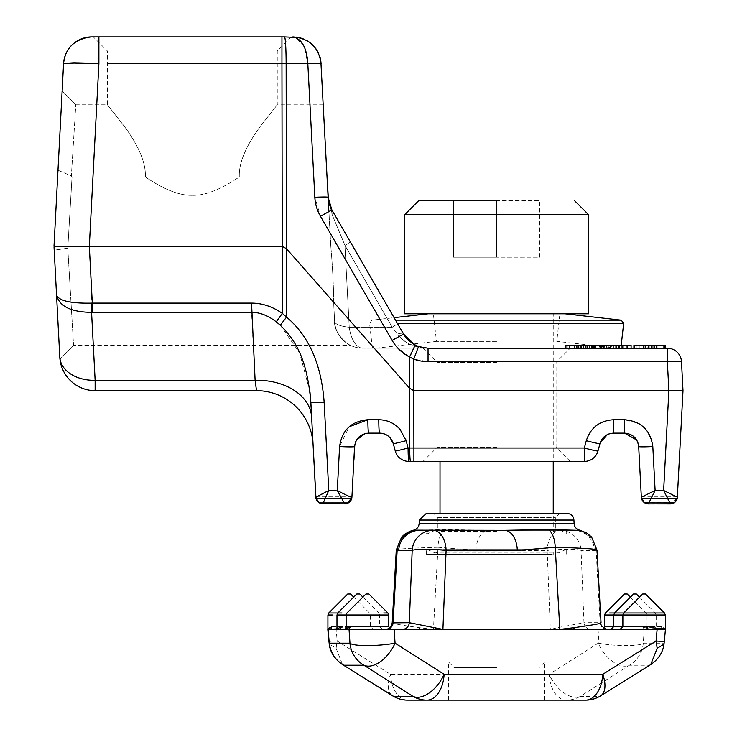 <?xml version="1.0" encoding="UTF-8"?>
<svg xmlns="http://www.w3.org/2000/svg" width="737" height="737" viewBox="0 0 737 737"><rect width="100%" height="100%" fill="white"/><g stroke="black" fill="none" stroke-linecap="round" stroke-linejoin="round"><path stroke-width="0.55" stroke-dasharray="3.69 2.76" d="M644.295 502.57L674.77 502.339L677.266 498.359L674.77 502.339L677.266 498.359L674.77 502.339L677.266 498.359L674.77 502.339L677.266 498.359L674.77 502.339L677.266 498.359L674.77 502.339L677.266 498.359L674.77 502.339L677.266 498.359L674.77 502.339L677.266 498.359L674.77 502.339L677.266 498.359L674.77 502.339L677.266 498.359L674.77 502.339L677.266 498.359L674.77 502.339L677.266 498.359L674.77 502.339L677.266 498.359L674.77 502.339L677.266 498.359L674.77 502.339L677.266 498.359L674.77 502.339L670.357 503.887L674.77 502.339L677.266 498.359L674.77 502.339L670.348 503.887L677.248 498.359L674.77 502.339L677.266 498.359L674.77 502.339L670.357 503.887L663.641 490.474L668.874 390.665L683.006 390.665L677.414 497.18L676.032 496.747M644.737 502.864L641.503 498.359L643.991 502.339L648.403 503.887L643.991 502.339L641.503 498.359L643.991 502.339L647.915 503.868M672.43 503.574L672.909 503.408L672.43 503.574M647.869 503.868L672.31 503.611M648.367 503.887L645.05 503.039L646.819 503.712M647.362 503.813L647.574 503.841A7.075 7.075 0 0 1 641.337 497.18L638.684 446.539A14.15 0.737 177 0 0 652.816 446.539L655.119 490.474L663.641 490.474L673.185 495.421M677.423 497.18L677.423 497.18A7.075 7.075 0 0 1 670.357 503.887L674.677 502.422M644.792 502.901L641.503 498.359L643.991 502.339L641.503 498.359L643.991 502.339L641.503 498.359L643.991 502.339L641.503 498.359L643.991 502.339L641.503 498.359L643.991 502.339L641.503 498.359L643.991 502.339L641.503 498.359L643.991 502.339L648.413 503.887L655.119 490.474L641.374 497.199C641.964 501.298 644.304 503.528 648.413 503.887L644.976 503.002M644.903 502.956L641.503 498.359L643.991 502.339L648.403 503.887L670.79 503.878M644.663 502.818L648.403 503.887L670.357 503.887L674.77 502.339L670.357 503.887L674.77 502.339L670.357 503.887L674.77 502.339L670.357 503.887L674.77 502.339L670.357 503.887L674.77 502.339L677.266 498.359L641.503 498.359L643.991 502.339L647.215 503.786L645.354 503.196M646.386 503.592L643.991 502.339L641.503 498.359L643.991 502.339L648.403 503.887L643.991 502.339L641.503 498.359L643.991 502.339L648.403 503.887L643.991 502.339L641.503 498.359L643.991 502.339L648.403 503.887L643.991 502.339L674.77 502.339L643.991 502.339L674.77 502.339L643.991 502.339L674.77 502.339L643.991 502.339L674.77 502.339L643.991 502.339L674.77 502.339L643.991 502.339L674.77 502.339L643.991 502.339L674.77 502.339L643.991 502.339L674.77 502.339L643.991 502.339L674.77 502.339L643.991 502.339L648.403 503.887L670.357 503.887L674.77 502.339L677.266 498.359L641.503 498.359L643.991 502.339L648.403 503.887L670.357 503.887C678.362 501.833 676.326 499.456 677.377 497.18L677.294 498.148M671.904 503.721L671.075 503.85M392.489 314.911L397.63 323.819L392.204 327.228L397.409 334.054C400.781 333.032 402.826 333.032 403.535 334.054L394.083 317.675L406.824 338.633L415.161 345.1L418.524 346.556L428.05 348.205L667.353 348.205L667.353 361.618L428.05 361.618L413.761 359.14L413.807 390.665L668.874 390.665L667.353 361.618A14.15 0.737 177 0 1 681.485 361.618L683.006 390.665M600.24 442.707L599.964 443.619A14.15 0.719 15 0 1 586.293 440.689C590.678 427.552 599.789 420.56 613.635 419.712L624.552 419.712L638.491 423.388M640.066 424.346L647.694 431.707M651.959 440.947L652.816 446.539M316.302 499.391L318.485 502.339L315.989 498.359L318.531 502.339L349.227 502.339L351.752 498.359L350.674 500.819M351.088 500.137L351.752 498.359L315.989 498.359L318.485 502.339L315.832 497.18A7.075 7.075 0 0 0 315.933 498.083A7.075 7.075 0 0 1 315.832 497.18L316.698 496.812M355.206 443.02L351.816 497.226C350.572 497.18 346.003 495.08 338.108 490.916L337.288 490.474L339.591 446.539L349.218 426.723M351.918 497.18A7.075 7.075 0 0 1 350.093 501.565L351.752 498.359L349.264 502.339L347.781 503.224L351.816 497.226M345.34 503.868L348.15 503.067M349.218 502.376L351.752 498.359L348.859 502.643M347.873 503.205L345.229 503.878M348.721 502.735L344.842 503.887L349.264 502.339L344.842 503.887L349.264 502.339L344.842 503.887L349.264 502.339L344.842 503.887L349.264 502.339L318.485 502.339L349.264 502.339L318.485 502.339L349.264 502.339L318.485 502.339L349.264 502.339L318.485 502.339L349.264 502.339L318.485 502.339L349.264 502.339L318.485 502.339L349.264 502.339L318.485 502.339L349.264 502.339L318.485 502.339L349.264 502.339L318.485 502.339L349.264 502.339L351.752 498.359L315.989 498.359L318.485 502.339L349.264 502.339L351.752 498.359L315.989 498.359L318.485 502.339L349.264 502.339L351.752 498.359L315.989 498.359L319.158 502.818M351.752 498.359L315.989 498.359L351.752 498.359L315.989 498.359L351.752 498.359L315.989 498.359L351.752 498.359L315.989 498.359L351.752 498.359L315.989 498.359L351.752 498.359L315.989 498.359L351.752 498.359L315.989 498.359L351.752 498.359L315.989 498.359L351.752 498.359L315.989 498.359L351.752 498.359L315.989 498.359L351.752 498.359L315.989 498.359L351.752 498.359L315.989 498.359L351.752 498.359L315.989 498.359L351.752 498.359L315.989 498.359L351.752 498.359L315.989 498.359L351.752 498.359L315.989 498.359L351.752 498.359L315.989 498.359L351.752 498.359L349.264 502.339L351.752 498.359L349.264 502.339L351.752 498.359L349.264 502.339L351.752 498.359L349.264 502.339L351.752 498.359L349.264 502.339L351.752 498.359L349.264 502.339L351.752 498.359L349.264 502.339L318.485 502.339L321.802 503.804M321.691 503.786L318.688 502.505M316.873 500.515L316.44 499.714M317.002 500.718L315.832 497.18M317.417 496.452L320.835 494.702M323.073 493.523L328.776 490.474L322.907 503.684L318.531 502.339L349.255 502.339L318.541 502.339M322.907 503.684L344.64 503.813L347.781 503.224M344.64 503.813L337.288 490.474L338.108 490.916M354.571 446.539A14.15 0.783 3 0 1 340.439 446.585A14.15 0.783 3 0 1 339.591 446.539M368.703 433.126L368.703 433.126A14.15 0.838 90 0 1 367.864 419.712L378.781 419.712C387.22 419.86 394.295 423.056 400.007 429.284L405.829 439.676M366.833 433.245L365.137 433.577M356.616 439.915L355.842 441.352M392.71 441.887L392.01 440.431M391.209 439.151L390.232 437.907M390.122 437.787L389.118 436.783M386.861 435.116L386.151 434.719M384.576 434.019L383.811 433.761M588.623 313.805L440.017 313.805L440.017 461.426L553.238 461.426L553.238 313.805L496.627 313.805L565.039 313.805L404.631 313.805M58.324 163.725L53.994 246.315L282.234 246.305L286.435 248.691L409.606 388.288L413.807 390.665L413.899 461.426L408.924 461.426A14.15 0.838 90 0 1 408.086 448.022L409.708 448.013A70.761 3.703 179.9 0 0 411.799 448.022A70.761 3.703 179.9 0 0 413.899 448.013L584.33 448.022L586.293 440.689M496.627 461.426L423.029 461.426L496.627 461.426M624.552 419.712L624.552 433.126L610.743 433.42M609.665 433.697L608.707 434.01M607.887 434.342L607.38 434.581M638.5 444.862L638.141 443.324M393.291 443.619A14.15 0.497 165 0 0 406.124 440.689L408.086 448.022A14.15 0.497 165 0 1 395.253 450.943M379.619 433.126A14.15 0.838 90 0 1 378.781 419.712M309.982 391.992L299.637 352.931L280.3 325.229L276.246 321.848C268.332 315.62 260.106 312.46 251.557 312.359L251.557 303.1C261.801 302.99 272.064 306.417 282.345 313.4L286.546 317.122C304.317 331.06 321.35 358.79 324.151 402.282A14.15 0.7 -3 0 1 310.857 402.282L310.857 402.282M424.632 348.002L428.05 348.205L418.524 346.556L413.761 359.14L409.56 356.966L397.059 347.256L392.121 340.393L403.535 334.054C402.826 333.032 400.781 333.032 397.409 334.054C403.646 342.788 413.862 347.514 428.05 348.205L362.899 348.205L428.05 348.205C414.682 347.855 404.475 343.138 397.409 334.054L392.204 327.228L349.237 327.228A28.301 7.6 177 0 1 334.626 321.387L333.76 304.796C333.649 287.273 332.673 267.78 330.821 246.305L328.868 211.501M328.426 200.16L328.702 201.652M329.08 203.219L331.843 209.879M392.121 340.393L320.466 216.273L314.828 197.267A14.15 0.7 177 0 1 328.122 197.267L330.821 246.305C332.673 267.899 333.649 287.393 333.76 304.796L334.626 321.387C333.281 334.819 352.562 348.094 350.563 345.377C352.59 348.113 333.271 334.801 334.626 321.387C333.281 334.819 352.562 348.094 350.563 345.377C352.59 348.113 333.271 334.801 334.626 321.387A28.301 7.6 177 0 0 349.237 327.228A28.301 14.141 -90 0 0 362.899 348.205A28.301 14.141 -90 0 1 349.237 327.228L344.953 245.393L349.237 327.228L392.204 327.228L344.953 245.393L392.204 327.228L397.63 323.819L406.888 338.698M314.828 197.267L307.826 63.677A14.15 0.7 177 0 1 321.12 63.677L328.122 197.267L332.129 214.633L344.953 245.393L350.379 241.985L344.953 245.393L332.129 214.633L331.88 209.934L350.379 241.985L331.88 209.934L332.129 214.633L328.131 197.286M327.256 180.648L328.002 194.863M326.988 175.544L323.276 104.783L326.988 175.544M653.719 348.205L663.632 348.205L653.719 348.205L663.632 348.205L653.719 348.205L653.719 345.377L653.719 348.205L653.719 345.377L663.632 345.377L663.632 348.205L663.632 345.377L653.719 345.377L653.719 348.205M633.903 348.205L643.816 348.205L633.903 348.205L643.816 348.205L633.903 348.205L633.903 345.377L633.903 348.205L633.903 345.377L643.816 345.377L643.816 348.205L643.816 345.377L633.903 345.377L643.816 345.377L643.816 348.205L643.816 345.377L634.235 345.377L656.888 345.377L654.041 345.377L654.032 348.205L634.612 348.205L664.571 348.205L654.032 348.205L654.041 345.377L664.571 345.377L664.571 348.205L664.571 345.377L664.571 348.205L664.571 345.377L651.324 345.377L651.324 348.205M638.841 348.205L638.841 345.377L644.221 345.377L644.221 348.205L634.235 348.205L665.336 348.205L634.612 348.205L665.336 348.205L634.612 348.205L656.888 348.205L645.234 348.205L645.234 345.377L644.221 345.377L644.221 348.205L645.234 348.205M654.189 348.205L656.51 348.205L656.51 345.377L654.189 345.377L654.189 348.205L634.235 348.205L656.888 348.205L634.235 348.205L656.888 348.205L634.612 348.205L651.895 348.205L634.612 348.205L634.612 345.377L664.571 345.377L654.032 345.377L656.51 345.377L656.51 348.205L634.612 348.205L634.612 345.377L634.612 348.205L634.612 345.377L634.612 348.205L634.612 345.377L648.661 345.377L648.661 348.205M599.181 348.205L574.409 348.205L602.995 348.205L599.181 348.205L599.181 345.377L602.995 345.377L574.409 345.377L599.181 345.377M616.427 348.205L595.911 348.205L599.596 348.205L599.596 345.377L595.911 345.377L616.427 345.377L616.427 348.205L624.35 348.205L624.35 345.377L599.596 345.377M616.427 345.377L620.057 345.377L620.057 348.205L599.596 348.205M610.816 345.377L607.03 345.377L607.03 348.205L631.102 348.205L623.64 348.205L623.64 345.377L631.102 345.377M619.522 348.205L619.522 345.377L608.311 345.377L608.311 348.205L623.64 348.205M610.236 348.205L600.95 348.205L610.236 348.205M592.668 348.205L592.668 345.377L604.1 345.377L604.1 348.205L585.583 348.205L603.539 348.205M574.409 348.205L574.409 345.377L581.502 345.377L579.807 345.377L579.807 348.205L587.076 348.205L577.974 348.205L577.974 345.377L587.076 345.377L585.583 345.377L585.583 348.205M566.993 345.377L580.747 345.377L576.408 345.377L576.408 348.205L570.935 348.205L577.974 348.205M576.408 345.377L570.162 345.377L570.162 348.205L570.935 348.205L570.935 345.377L576.233 345.377L576.233 348.205M576.408 348.205L565.472 348.205M579.807 348.205L566.993 348.205M496.627 348.205L372.397 348.205L496.627 348.205M651.084 348.205L648.44 348.205L652.282 348.205L651.084 348.205L651.084 345.377L648.44 345.377L651.084 345.377M639.228 348.205L645.594 348.205L639.228 348.205L639.228 345.377L651.895 345.377L645.603 345.377L645.603 348.205L645.621 345.377L639.228 345.377L639.228 348.205L639.228 345.377L651.895 345.377L651.895 348.205L651.895 345.377L645.621 345.377L645.621 348.205L645.603 345.377L639.228 345.377L651.895 345.377L645.603 345.377L645.603 348.205L645.621 345.377L639.228 345.377L639.228 348.205M596.574 348.205L588.043 348.205L596.574 348.205L596.574 345.377L588.043 345.377L596.574 345.377M604.211 345.377L604.211 348.205L616.749 348.205L616.749 345.377L602.783 345.377L619.31 345.377L619.31 348.205L616.749 348.205M604.211 348.205L619.283 348.205L619.283 345.377L616.749 345.377M613.47 348.205L618.748 348.205L618.748 345.377L611.756 345.377L611.756 348.205L613.47 348.205L613.47 345.377L618.242 345.377L618.242 348.205L612.272 348.205L612.272 345.377L613.47 345.377M600.471 348.205L594.556 348.205L601.438 348.205L600.471 348.205L600.471 345.377L594.556 345.377L600.471 345.377M331.853 209.888L330.351 206.876M329.255 203.827L328.499 200.611M334.626 321.387L334.626 321.387A28.301 28.301 -155.7 0 0 362.899 348.205A28.301 28.301 -156.4 0 1 334.626 321.387A28.301 28.301 -155.7 0 0 362.899 348.205A28.301 28.301 -156.4 0 1 334.626 321.387L334.626 321.387M192.348 195.287C179.782 195.729 164.13 189.621 145.382 176.963L72.033 176.963L145.382 176.963L145.401 175.544L145.382 176.963C164.13 189.621 179.791 195.729 192.348 195.287C204.904 195.729 220.556 189.621 239.304 176.963L327.062 176.963L239.304 176.963L239.285 175.544L239.304 176.963C220.556 189.621 204.904 195.729 192.348 195.287M67.905 246.315L72.042 176.963L71.36 175.95L72.042 176.963L67.905 246.315M59.946 358.983L59.946 358.956A35.385 35.385 0 0 0 59.973 359.195L73.562 345.386L67.786 248.185L73.562 345.386L59.973 359.205L73.562 345.386L350.563 345.377M192.348 51L107.427 51L192.348 51M145.401 175.544C145.493 162.002 138.492 145.631 124.406 126.423L107.427 104.783L124.406 126.432C138.492 145.631 145.493 162.002 145.401 175.544C145.493 162.002 138.492 145.631 124.406 126.423L107.427 104.783L124.406 126.432C138.492 145.631 145.493 162.002 145.401 175.544M192.348 36.85L93.277 36.85L192.348 36.85M281.949 46.311L281.949 36.85L293.077 36.85M276.246 321.848L282.345 313.4L281.949 63.677A70.761 3.703 179.9 0 1 284.049 63.677A70.761 3.703 179.9 0 1 286.149 63.677A28.301 1.677 90 0 0 284.473 36.85L97.975 36.85M92.365 36.85L91.83 36.85A28.301 28.301 0 0 0 87.592 37.172M320.835 60.885L320.309 58.269M319.49 55.579L318.393 52.935M317.103 50.549L316.68 49.858M315.565 48.255L313.722 46.035M309.549 42.295L308.969 41.88M307.154 40.728L304.482 39.347M301.765 38.287L298.872 37.495M295.924 37.016L293.308 36.85M328.886 202.454L329.024 202.997M329.31 204.02L331.457 209.179M329.089 203.255L331.88 209.934L350.379 241.985L331.88 209.934L320.466 216.273M408.906 340.752L410.951 342.456M411.062 342.539L413.356 344.087M418.828 346.666L421.592 347.459M428.05 361.618L428.05 348.205C417.363 347.855 409.192 343.138 403.535 334.054L406.695 338.476M313.059 444.365L311.134 407.625M311.097 406.815L311.954 423.241M313.059 444.319L313.059 444.319A56.611 56.611 0 0 0 286.859 399.482A56.611 56.611 0 0 1 313.059 444.319M280.3 325.229L286.546 317.122L286.149 63.677L307.826 63.677L304.224 46.707L295.887 37.43M58.306 164.038L63.566 63.677L73.94 63.06L98.896 63.677L98.896 36.85M57.983 170.219L71.36 175.95L75.791 104.774L62.138 90.9L75.791 104.774L71.36 175.95L57.983 170.229M58.932 151.979L58.711 156.345M54.031 247.015L56.546 294.957L54.197 250.193L67.795 248.157L54.197 250.193L54.05 247.374M286.859 399.482C277.563 393.659 267.457 390.721 256.522 390.665A56.611 56.611 0 0 1 286.859 399.482A56.611 56.611 0 0 0 256.522 390.665L255.113 380.301L251.557 312.359L92.3 312.359A14.224 10.06 -0 0 0 91.572 312.377L95.137 380.301A35.385 25.003 -3 0 1 59.798 357.141L59.798 357.132A35.385 35.385 0 0 0 59.881 358.274M59.2 345.736L59.402 349.439L59.209 345.754M255.113 380.301A56.611 40.001 -3 0 1 311.65 417.372L313.096 445.185M91.093 303.137C70.503 303.524 58.988 300.797 56.546 294.957C59.052 306.196 70.724 312.009 91.572 312.377A14.15 0.516 87.9 0 1 91.093 303.137L251.557 303.1M59.798 357.113L56.546 294.957M348.214 503.03L344.842 503.887L346.795 503.611M321.572 503.767L320.964 503.62L321.572 503.767M318.485 502.339L322.898 503.887L318.485 502.339L322.898 503.887L318.485 502.339L322.898 503.887L318.485 502.339L322.898 503.887L318.485 502.339L322.898 503.887L318.485 502.339L322.898 503.887L318.485 502.339L322.898 503.887L318.485 502.339L349.264 502.339L318.485 502.339L349.264 502.339L318.485 502.339L349.264 502.339L318.485 502.339L349.264 502.339L318.485 502.339L349.264 502.339L318.485 502.339L349.264 502.339L318.485 502.339L349.264 502.339L318.485 502.339L322.898 503.887L344.852 503.887M348.997 502.542L345.975 503.795M345.883 503.813L345.386 503.868M345.552 503.85L346.372 503.721M345.441 503.859L346.022 503.786M239.285 175.544C239.193 162.002 246.195 145.631 260.29 126.423L277.259 104.783L260.281 126.432C246.195 145.631 239.193 162.002 239.285 175.544C239.193 162.002 246.195 145.631 260.29 126.423L277.259 104.783L260.281 126.432C246.195 145.631 239.193 162.002 239.285 175.544M496.627 362.364L437.188 362.364L496.627 362.364M496.627 447.276L437.188 447.276L496.627 447.276M663.632 345.377L663.632 348.205L663.632 345.377L653.719 345.377L663.632 345.377M651.324 345.377L648.661 345.377M637.008 348.205L637.008 345.377L634.235 345.377L637.008 345.377L637.008 348.205L637.008 345.377L634.612 345.377L634.612 348.205L634.612 345.377L634.612 348.205L634.612 345.377L634.612 348.205L634.612 345.377L634.612 348.205L634.612 345.377L656.51 345.377L656.51 348.205L656.51 345.377L634.612 345.377L665.336 345.377L665.336 348.205L665.336 345.377L634.612 345.377L665.336 345.377L665.336 348.205M638.97 348.205L638.97 345.377L634.235 345.377L634.235 348.205L634.235 345.377L656.888 345.377L645.234 345.377M645.52 348.205L645.52 345.377L665.336 345.377L653.959 345.377L656.888 345.377L653.959 345.377L656.888 345.377L656.888 348.205L656.888 345.377L634.235 345.377L645.538 345.377L645.538 348.205M653.959 348.205L653.959 345.377M656.888 348.205L656.888 345.377L656.888 348.205L656.888 345.377L634.612 345.377L643.327 345.377L643.327 348.205M641.116 348.205L641.116 345.377M634.235 345.377L634.235 348.205L634.235 345.377L637.008 345.377M645.437 348.205L645.437 345.377M648.44 345.377L648.44 348.205L648.44 345.377M652.282 345.377L652.282 348.205M634.612 348.205L634.612 345.377L651.895 345.377L651.895 348.205L651.895 345.377L645.594 345.377L651.895 345.377L651.895 348.205M645.575 348.205L645.575 345.377M645.594 345.377L645.594 348.205L645.594 345.377M654.189 345.377L656.888 345.377M651.895 345.377L647.731 345.377L647.731 348.205M647.731 345.377L643.327 345.377M602.995 348.205L602.995 345.377M593.469 348.205L593.469 345.377M589.554 348.205L589.554 345.377M591.535 348.205L591.535 345.377M583.464 348.205L583.464 345.377M578.315 348.205L578.315 345.377M588.043 345.377L588.043 348.205M593.313 348.205L593.313 345.377M595.911 348.205L595.911 345.377M618.647 348.205L618.647 345.377M602.783 345.377L602.783 348.205M615.717 345.377L615.717 348.205M615.653 345.377L615.653 348.205M619.522 345.377L623.64 345.377M617.026 345.377L617.026 348.205M606.772 348.205L606.772 345.377L610.236 345.377M606.219 345.377L604.414 345.377L604.414 348.205M600.95 348.205L600.95 345.377L606.772 345.377M604.414 345.377L600.95 345.377M590.107 348.205L590.107 345.377L592.668 345.377M585.583 345.377L590.107 345.377M604.1 345.377L603.539 345.377M595.597 345.377L595.597 348.205M595.542 345.377L595.542 348.205M600.36 345.377L600.36 348.205M581.834 348.205L581.834 345.377M581.502 345.377L581.502 348.205M579.807 345.377L578.536 345.377L578.536 348.205M578.536 345.377L574.409 345.377M569.517 345.377L569.517 348.205M580.747 345.377L580.747 348.205M571.93 345.377L571.93 348.205M576.233 345.377L577.974 345.377M440.017 313.805L553.238 313.805M404.631 214.734L588.623 214.734M418.791 200.584L539.76 200.584L453.495 200.584L496.627 200.584L496.627 257.195L453.495 257.195L453.495 200.584L453.495 257.195L496.627 257.195L496.627 200.584M539.76 257.195L539.76 200.584L539.76 257.195L496.627 257.195L539.76 257.195M496.627 531.46L440.017 531.46L496.627 531.46M552.262 534.15L426.576 534.15L552.262 534.15M552.262 530.318L426.576 530.318L426.576 534.15L435.06 530.318L558.195 530.318C560.396 530.004 563.225 531.285 566.679 534.15L566.679 530.318L552.262 530.318M440.993 530.318L566.679 530.318M543.27 530.318L437.889 530.318L543.27 530.318M437.898 517.577L555.357 517.577L437.898 517.577L433.651 513.339L559.604 513.339L433.651 513.339M440.017 513.339L553.238 513.339L553.238 531.46L558.195 530.318L435.06 530.318L440.017 531.46L440.017 513.339L553.238 513.339M416.212 530.281L444.632 529.525L488.815 530.318L579.604 530.143M573.543 530.318L488.815 530.318L573.543 530.318A21.226 21.051 -90 0 1 594.566 550.438L581.069 550.438L583.971 622.682L557.973 627.565L557.494 629.389L665.253 629.389L665.336 628.67M577.034 530.281C588.209 532.298 594.566 538.968 596.104 550.309L596.97 550.014M594.566 550.438L596.104 550.309L600.148 622.682L601.042 622.857M393.107 622.682C389.495 623.06 398.367 624.736 419.731 627.721L433.43 629.389L550.336 629.389L557.973 627.565M397.151 550.309C393.3 549.212 406.925 548.19 438.018 547.25L433.43 629.389L345.063 629.389A2.828 0.479 -90 0 0 345.542 626.561L336.183 628.716L336.118 629.389L345.063 629.389L335.694 629.389L344.962 629.389M328.002 629.389L336.118 629.389L337.205 641.033A21.226 0.82 -5.3 0 1 328.923 641.153M444.632 529.525C440.367 533.818 438.156 539.733 438.018 547.25L475.936 550.438L547.158 550.438L550.336 629.389L607.97 629.389M650.725 664.562L649.509 665.225L629.352 665.225A28.301 28.07 90 0 0 643.281 643.171A28.301 4.505 3.8 0 1 637.551 644.949A28.301 4.505 3.8 0 1 598.186 643.171A28.301 16.315 -122.4 0 0 625.179 666.147A28.301 16.315 -122.4 0 0 629.352 665.225L580.305 696.354L599.651 696.354A28.301 28.07 -90 0 1 585.62 700.15L407.635 700.15A28.301 17.2 90 0 1 390.499 674.309A28.301 14.399 -58 0 0 392.646 695.857M599.117 629.389L598.186 643.171L549.139 674.309A28.301 17.2 -90 0 0 566.274 700.15A28.301 28.07 -90 0 0 580.305 696.354A28.301 16.315 57.6 0 1 576.131 697.285A28.301 16.315 57.6 0 1 549.139 674.309L390.499 674.309L337.205 641.033L336.09 648.302L329.264 644.166M648.293 629.389L648.394 629.389A2.828 2.653 90 0 1 645.741 626.561L652.337 626.561C656.464 628.891 657.312 628.891 654.88 626.561L622.876 626.561L661.476 626.561L665.17 628.716M664.332 641.153A21.226 0.82 -174.7 0 0 664.166 641.033L663.926 643.171L643.281 643.171L644.212 629.389M663.991 644.166L663.926 643.171C662.729 652.789 657.929 660.14 649.509 665.225L599.651 696.354M458.414 700.15L544.744 700.15L458.414 700.15M496.627 661.964L448.511 661.964L496.627 661.964M496.627 667.621L454.167 667.621L496.627 667.621M665.428 629.389L664.166 641.033M661.476 626.561A2.828 2.312 90 0 0 663.797 629.389L648.422 629.389M604.589 626.561L643.189 626.561A2.828 2.312 90 0 0 645.511 629.389L657.542 629.389A2.828 2.653 90 0 1 654.88 626.561L657.542 629.389M643.189 626.561C647.316 628.891 648.173 628.891 645.741 626.561L648.394 629.389M607.15 629.389A7.075 7.02 90 0 1 600.148 622.682L583.971 622.682A7.075 7.02 90 0 0 590.982 629.389M419.731 627.721L418.432 629.389L394.12 629.389M389.514 628.495A7.075 7.02 -90 0 1 386.105 629.389L386.732 629.389M435.76 629.389L402.273 629.389A7.075 7.02 -90 0 1 402.273 629.389L394.138 629.389M347.772 629.389L344.833 629.389A2.828 2.653 90 0 0 347.486 626.561L388.74 626.561M346.123 628.339L347.486 626.561M336.975 628.339L338.338 626.561A2.828 2.653 90 0 1 335.694 629.389L380.255 629.389M328.085 628.716L336.183 628.716M496.627 341.351L436.479 341.351L496.627 341.351M647.298 503.804L646.469 503.62L647.298 503.804M645.852 503.408L645.068 503.049M646.423 503.601L647.15 503.776M641.383 497.18C640.674 499.981 643.014 502.219 648.403 503.887L643.991 502.339L641.503 498.359L643.991 502.339L641.503 498.359L677.266 498.359L641.503 498.359L677.266 498.359L641.503 498.359L677.266 498.359L641.503 498.359L677.266 498.359L641.503 498.359L677.266 498.359L641.503 498.359L677.266 498.359L641.503 498.359L677.266 498.359L641.503 498.359L677.266 498.359L641.503 498.359L677.266 498.359L641.503 498.359L677.266 498.359L641.503 498.359L677.266 498.359L641.503 498.359L677.266 498.359L641.503 498.359L677.266 498.359L641.503 498.359L677.266 498.359L641.503 498.359L677.266 498.359L641.503 498.359L677.266 498.359L641.503 498.359L677.266 498.359L641.503 498.359L677.266 498.359L641.503 498.359L643.991 502.339L648.403 503.887L670.357 503.887M674.77 502.339L643.991 502.339L674.77 502.339L643.991 502.339L674.77 502.339L643.991 502.339L674.77 502.339L643.991 502.339L674.77 502.339L643.991 502.339L674.77 502.339L643.991 502.339L674.77 502.339L643.991 502.339L674.77 502.339L643.991 502.339L674.77 502.339L643.991 502.339L674.77 502.339L643.991 502.339L641.503 498.359M552.262 554.381L426.576 554.381L552.262 554.381M496.627 554.381L440.017 554.381L496.627 554.381M539.198 549.129L426.576 549.129L539.198 549.129M496.627 551.82L440.017 551.82L496.627 551.82M560.046 530.318L560.046 530.318A21.226 21.051 -90 0 1 581.069 550.438A21.226 2.045 177.7 0 0 576.831 549.627A21.226 2.045 177.7 0 0 547.158 550.438A21.226 12.898 -90 0 1 560.046 530.318M315.989 498.359A7.075 7.075 0 0 0 316.753 500.331M613.635 433.126L613.635 419.712M598.002 450.943A14.15 0.719 15 0 1 584.33 448.022L584.33 461.426M410.546 461.426A14.15 0.838 90 0 1 409.708 448.022L409.56 356.966M324.151 402.282L328.776 490.474L337.288 490.474M411.264 353.585L415.161 345.1L418.524 346.556M397.63 323.819L403.535 334.054M92.3 312.359L89.324 246.305L98.896 63.677M107.427 63.677L277.259 63.677M281.949 63.677L281.949 51.802M95.137 390.665L95.137 380.301M644.12 345.377L644.12 348.205M623.686 323.294L397.326 323.294M621.19 320.171L395.52 320.171M573.93 520.036L419.325 520.036M419.141 523.611L574.114 523.611M336.09 648.302L342.53 664.562M613.737 614.99L665.336 614.99M664.507 612.991L614.566 612.991M642.019 612.991L609.619 612.991M652.337 626.561A2.828 2.312 90 0 0 654.649 629.389M336.975 614.99L388.74 614.99M383.701 612.991L387.911 612.991M375.216 626.561L346.123 626.561L375.216 626.561M338.338 626.561L341.369 626.561M382.429 629.389L379.601 626.561L379.601 614.99L378.772 612.991L328.748 612.991M362.862 597.081L378.772 612.991L342.023 612.991M332.286 626.561L345.542 626.561M327.919 614.99L370.37 614.99L369.541 612.991L353.677 597.117M332.286 614.99L370.37 614.99L370.37 626.561L373.208 629.389L345.063 629.389M475.936 550.438A21.226 12.898 90 0 1 488.815 530.318M496.627 316.044L433.614 316.044L496.627 316.044M641.319 496.812L677.423 496.812M315.814 496.812L351.918 496.812M62.138 90.9L75.791 104.774L107.427 104.783L107.427 51L93.277 36.85M427.092 348.196L423.001 347.753M416.81 345.874L415.171 345.109M408.151 340.024L405.617 337.159M404.447 335.519L403.784 334.469M321.12 63.677L320.355 58.453M319.48 55.551L318.504 53.165M317.131 50.595L315.086 47.629M310.203 42.783L309.172 42.027M309.07 41.954L308.352 41.465M306.721 40.48L304.335 39.282M300.438 37.882L298.982 37.523M322.898 503.887L344.842 503.887L322.898 503.887M323.276 104.783L277.259 104.783L277.259 51L291.41 36.85M570.217 461.426L556.067 447.276L556.067 362.364L570.217 348.205M423.029 348.205L437.188 362.364L437.188 447.276L423.029 461.426M594.556 345.377L594.556 348.205M601.438 345.377L601.438 348.205M620.858 348.205L621.18 345.377M372.397 348.205L369.569 323.294L372.065 320.171L394.083 317.675M559.604 513.339L555.357 517.577L555.357 530.318M437.889 517.577L437.889 530.318M448.511 700.15L448.511 661.964L454.167 667.621M544.744 700.15L544.744 661.964L539.088 667.621M604.073 628.191L601.761 629.389M630.393 597.163L646.22 612.991L647.049 614.99L647.049 628.154M639.532 597.163L655.368 612.991L656.197 614.99L656.197 628.154M389.237 628.154L385.285 629.389M352.986 629.389L356.597 629.389L352.986 629.389M359.739 629.389L391.568 629.389M345.561 629.389L347.652 629.389M617.265 348.205L556.776 341.351L559.641 316.044L561.244 313.805M375.99 348.205L436.479 341.351L433.614 316.044L432.011 313.805M426.576 554.381L426.576 549.129L435.06 552.962L558.222 552.962L566.679 549.129L566.679 554.381M553.238 554.381L553.238 551.82L558.195 552.962L435.06 552.962L440.017 551.82L440.017 554.381"/><path stroke-width="1.11" d="M677.294 498.148L683.006 390.665L681.485 361.618A14.15 14.15 0 0 0 667.353 348.205A14.15 14.15 0 0 1 681.485 361.618A14.15 0.737 177 0 0 667.353 361.618L668.874 390.665L683.006 390.665M671.527 503.795L647.501 503.832M646.791 503.703L647.814 503.859M648.367 503.887L655.119 490.474L652.816 446.539A14.15 0.737 177 0 1 638.684 446.539L641.337 497.18L644.295 502.57M676.059 501.003L677.423 497.18A7.075 7.075 0 0 1 670.357 503.887L663.641 490.474L677.423 497.18L674.677 502.422M638.5 444.862L638.684 446.539C637.616 438.432 632.899 433.964 624.552 433.126L624.552 419.712L613.635 419.712C599.789 420.56 590.669 427.552 586.293 440.689L584.33 448.022L413.899 448.013L413.807 390.665L668.874 390.665L663.641 490.474L655.119 490.474L641.356 497.199C641.955 501.289 644.304 503.518 648.413 503.887A7.075 7.075 0 0 1 647.602 503.841L670.348 503.887C674.466 503.518 676.815 501.289 677.404 497.199M676.032 496.747L673.185 495.421M638.491 423.388L640.066 424.346M647.694 431.707L651.959 440.947M641.356 497.199L641.503 498.359M636.676 439.98L624.552 433.126L613.635 433.126C606.708 433.549 602.147 437.041 599.964 443.619L598.002 450.943L599.964 443.619A14.15 0.719 -165 0 1 586.293 440.689M566.864 513.339L553.238 513.339L553.238 461.426L584.33 461.426A14.15 14.15 0 0 0 598.002 450.943A14.15 14.15 0 0 1 584.33 461.426L413.899 461.426L440.017 461.426L440.017 513.339L566.864 513.339L440.846 513.339M411.099 461.426L413.899 461.426L413.899 448.022A70.761 3.703 179.9 0 1 411.799 448.022L409.708 448.022A14.15 0.838 -90 0 0 410.546 461.426L408.924 461.426A14.15 14.15 0 0 1 395.253 450.943L393.291 443.619L395.253 450.943A14.15 14.15 0 0 0 408.924 461.426A14.15 0.838 90 0 1 408.086 448.022L409.708 448.022L409.606 388.288L286.435 248.691L286.149 63.677A70.761 3.703 179.9 0 0 284.049 63.677A70.761 3.703 179.9 0 0 281.949 63.677L282.234 246.305L89.324 246.305L98.896 63.677L73.94 63.06L63.566 63.677A28.301 28.301 0 0 1 91.83 36.85L284.473 36.85L281.949 36.85L281.949 63.677L107.427 63.677M348.96 502.57L350.093 501.565A7.075 7.075 0 0 0 351.918 497.18L354.571 446.539C355.722 438.34 360.439 433.872 368.703 433.126L379.619 433.126C383.839 433.199 387.376 434.793 390.232 437.916L392.71 441.887M351.918 497.18L351.752 498.359L351.825 497.226C350.351 497.079 345.773 494.978 338.108 490.916L328.776 490.474L324.151 402.282C321.387 364.253 308.858 335.869 286.546 317.122L286.435 248.691L282.234 246.305L282.345 313.4L286.546 317.122L280.3 325.229C295.187 340.052 307.007 357.952 310.857 402.282L315.832 497.18L328.776 490.474L322.907 503.684L318.531 502.339L316.993 500.718L315.832 497.18L315.989 498.359L313.059 444.365M351.825 497.226L347.781 503.224L344.64 503.813L322.907 503.684M351.752 498.359L349.264 502.339L347.781 503.224M316.993 500.718L316.864 500.515A7.075 7.075 0 0 1 315.933 498.083A7.075 7.075 0 0 0 315.989 498.359L315.814 496.812L315.989 498.359L315.832 497.18L318.485 502.339L322.898 503.887L318.928 502.671M348.859 502.643L345.552 503.85M318.688 502.505L322.216 503.859L345.441 503.859M350.674 500.819L351.088 500.137M316.698 496.812L317.417 496.452M320.835 494.702L323.073 493.523M338.108 490.916L337.288 490.474L344.64 503.813M349.218 426.723L367.864 419.712L378.781 419.712A14.15 0.838 90 0 0 379.619 433.126L366.833 433.245M365.137 433.577L356.616 439.915M355.842 441.352L355.206 443.02M392.01 440.431L391.301 439.28M405.829 439.676L406.124 440.689A14.15 0.497 165 0 1 393.291 443.619L390.168 437.842M389.118 436.783L388.51 436.267M388.095 435.935L386.861 435.116M386.151 434.719L384.576 434.019M383.811 433.761L379.619 433.126C386.529 433.531 391.08 437.032 393.291 443.619M610.743 433.42L609.665 433.697M608.707 434.01L608.007 434.286M607.38 434.581L600.24 442.707M638.141 443.324L636.869 440.311M331.843 209.879L392.489 314.911M328.002 194.863L328.426 200.16M328.702 201.652L329.08 203.219M328.868 211.501L328.14 197.507M328.499 200.611L327.256 180.648M327.062 176.963L326.988 175.544L327.062 176.963M331.457 209.179L328.122 197.267L320.835 60.885M284.353 36.85L284.473 36.85A28.301 1.677 -90 0 1 286.149 63.677L307.826 63.677A14.15 0.7 -3 0 1 321.12 63.677C318.789 47.269 309.365 38.324 292.856 36.85L292.856 36.85C301.82 38.739 306.804 47.684 307.826 63.677L314.828 197.267A14.15 0.7 -3 0 1 328.122 197.267L328.131 197.286M428.05 348.205L667.353 348.205L667.353 361.618L428.05 361.618L428.05 348.205L418.524 346.556L428.05 348.205M403.784 334.469L331.853 209.888M330.351 206.876L329.255 203.827M295.887 37.43L284.473 36.85M320.309 58.269L319.49 55.579M318.393 52.935L317.103 50.549M316.68 49.858L315.565 48.255M313.722 46.035L312.092 44.386M311.825 44.146L309.549 42.295M308.969 41.88L307.154 40.728M304.482 39.347L301.765 38.287M298.872 37.495L295.924 37.016M314.828 197.267A42.405 42.276 48.6 0 0 320.466 216.273L331.88 209.934L328.122 197.267L328.886 202.454M329.024 202.997L329.31 204.02M406.888 338.698L408.906 340.752M413.356 344.087L418.828 346.666M421.592 347.459L424.632 348.002M320.466 216.273L392.121 340.393L403.535 334.054L406.824 338.633L415.161 345.1L418.524 346.556L413.761 359.14A42.405 42.35 -0 0 0 428.05 361.618M403.535 334.054L415.161 345.1L409.56 356.966L413.761 359.14L413.807 390.665L409.606 388.288L409.56 356.966L411.145 353.824M92.3 312.359L92.3 303.1L91.093 303.137L91.572 312.377L251.557 312.359C259.636 312.267 267.863 315.427 276.246 321.848L280.3 325.229M276.246 321.848L282.345 313.4C272.497 306.574 262.234 303.137 251.557 303.1L255.113 380.301L256.522 390.665L95.137 390.665A35.385 35.385 0 0 1 59.798 357.132L59.697 355.151M87.592 37.172A28.301 28.301 0 0 0 63.566 63.677L53.994 246.305L89.324 246.305L92.3 303.1L251.557 303.1M54.05 247.374L59.697 355.188M91.093 303.137C70.282 303.469 58.767 300.742 56.546 294.957L54.031 247.015M311.954 423.241L311.097 406.815M311.134 407.625L309.982 391.992M58.932 151.979L58.306 164.038M58.711 156.345L58.324 163.725M59.973 359.195L59.973 359.195A35.385 35.385 0 0 0 95.137 390.665L256.522 390.665A56.611 56.611 0 0 1 313.059 444.319M59.881 358.256L59.881 358.274A35.385 35.385 0 0 0 59.946 358.956M56.546 294.957L56.546 294.957C59.2 306.27 70.872 312.073 91.572 312.377L95.137 380.301A35.385 25.003 177 0 1 59.798 357.132M347.385 503.417L347.873 503.205M344.842 503.887L345.386 503.868M320.346 503.408L319.84 503.196L320.346 503.408M634.612 348.205L634.612 345.377L633.903 345.377L633.903 348.205M665.336 348.205L665.336 345.377L656.888 345.377L656.888 348.205M634.235 348.205L634.235 345.377M656.888 345.377L654.631 345.377L654.631 348.205M654.631 345.377L648.965 345.377L648.965 348.205M634.612 345.377L648.965 345.377M627.076 348.205L627.076 345.377L631.102 345.377L631.102 348.205M622.046 348.205L622.046 345.377L610.236 345.377L610.236 348.205M627.076 345.377L622.046 345.377M610.816 348.205L610.816 345.377M610.236 345.377L606.219 345.377L606.219 348.205M604.1 345.377L587.076 345.377L587.076 348.205M603.539 348.205L603.539 345.377M592.023 348.205L592.023 345.377M587.076 345.377L576.896 345.377L576.896 348.205M576.896 345.377L574.409 345.377L574.409 348.205M574.409 345.377L566.993 345.377L566.993 348.205M566.993 345.377L565.472 345.377L565.472 348.205M404.631 313.805L588.623 313.805L588.623 214.734L404.631 214.734L404.631 313.805M496.627 200.584L418.791 200.584L404.631 214.734M426.576 530.318L440.993 530.318M577.034 530.281L548.623 529.525L504.44 530.318L413.65 530.143C416.93 529.184 418.763 527.01 419.141 523.611L574.114 523.611C574.491 527.01 576.325 529.184 579.604 530.143L586.661 532.925L591.581 536.997L596.97 550.014L601.042 622.857C599.172 625.308 607.325 630.476 607.97 629.389L442.919 629.389L409.284 622.682A7.075 7.02 -90 0 1 402.282 629.389M596.104 550.309C599.946 549.212 586.33 548.19 555.237 547.25L517.319 550.438L446.097 550.438A21.226 2.045 -177.7 0 0 416.423 549.627A21.226 2.045 -177.7 0 0 412.186 550.438L409.284 622.682L392.213 622.857L391.596 625.326L389.237 628.154M600.148 622.682C603.76 623.06 594.888 624.736 573.524 627.721L559.825 629.389L555.237 547.25C554.804 538.94 552.593 533.035 548.623 529.525M419.712 530.318L429.478 530.318L419.712 530.318A21.226 21.051 90 0 0 398.689 550.438L396.276 550.014L392.213 622.857M665.17 628.716L657.072 628.716L657.137 629.389L607.97 629.389M398.689 550.438L412.186 550.438A21.226 21.051 90 0 1 433.209 530.318L433.209 530.318A21.226 12.898 90 0 1 446.097 550.438L442.919 629.389L435.18 629.389M394.12 629.389L391.577 629.389C391.771 630.264 390.831 629.324 388.74 626.561L350.075 626.561A2.828 2.303 -90 0 1 347.772 629.389L435.76 629.389L435.272 627.565M665.253 629.389L657.137 629.389L656.05 641.033L657.164 648.302L663.991 644.166L664.332 641.153A21.226 0.82 -174.7 0 1 656.05 641.033L602.755 674.309L444.116 674.309A28.301 17.2 90 0 1 426.981 700.15A28.301 28.07 -90 0 1 412.941 696.354A28.301 16.315 -57.6 0 0 417.124 697.285A28.301 16.315 -57.6 0 0 444.116 674.309L395.069 643.171A28.301 16.315 122.4 0 1 368.076 666.147A28.301 16.315 122.4 0 1 363.894 665.225A28.301 28.07 -90 0 1 349.974 643.171A28.301 4.505 -3.8 0 0 355.704 644.949A28.301 4.505 -3.8 0 0 395.069 643.171L394.138 629.389L391.577 629.389M347.652 629.389L327.827 629.389L327.919 628.67L332.286 626.561M327.827 629.389L328.923 641.153A21.226 0.82 -5.3 0 1 329.089 641.033L329.328 643.171C330.508 652.761 335.317 660.112 343.737 665.225L363.894 665.225L412.941 696.354L393.604 696.354A28.301 28.07 90 0 0 407.635 700.15L585.62 700.15A28.301 28.301 0 0 0 600.609 695.857L600.609 695.857A28.301 14.399 58 0 1 599.651 696.354M663.991 644.166L663.991 644.166C663.641 648.726 660.721 657.846 650.725 664.562L600.609 695.857A28.301 14.399 58 0 0 602.755 674.309A28.301 17.2 90 0 1 585.62 700.15M328.923 641.153L329.264 644.166L329.328 643.171L349.974 643.171L349.043 629.389M392.646 695.857L392.646 695.857A28.301 14.399 -58 0 0 393.604 696.354L342.53 664.562L392.646 695.857A28.301 28.301 0 0 0 407.635 700.15M657.072 628.716L647.712 626.561L604.589 626.561L604.073 628.191M642.986 594.004L645.52 594.004L642.986 594.004M648.422 629.389L648.192 629.389A2.828 0.479 90 0 1 647.712 626.561M664.332 641.153L665.428 629.389L665.336 614.99L604.589 614.99L613.737 614.99L613.737 626.561L610.909 629.389L601.761 629.389M665.336 614.99L664.507 612.991L623.705 612.991L622.876 614.99L622.876 626.561L620.047 629.389L648.192 629.389M626.947 594.004L624.405 594.004L626.947 594.004M636.086 594.004L633.553 594.004L636.086 594.004M573.524 627.721L574.823 629.389M386.732 629.389L385.285 629.389M331.77 626.561A2.828 2.312 90 0 1 329.457 629.389L335.694 629.389L336.975 628.339L337.159 629.389L340.927 626.561A2.828 2.303 -90 0 1 338.624 629.389M350.075 626.561L346.298 629.389L346.123 628.339L344.833 629.389M368.62 594.004L365.939 594.004L368.62 594.004M359.481 594.004L356.791 594.004L359.481 594.004M350.268 594.004L347.726 594.004L350.268 594.004M429.478 530.318L504.44 530.318A21.226 12.898 90 0 1 517.319 550.438M416.212 530.281C405.046 532.298 398.689 538.968 397.151 550.309L393.107 622.682A7.075 7.02 -90 0 1 389.514 628.495M671.573 503.786L648.403 503.887A7.075 7.075 0 0 1 641.337 497.18L642.203 500.211M673.305 503.242L671.877 503.721M671.471 503.795L647.869 503.868M624.552 419.712C641.07 421.195 650.485 430.141 652.816 446.539M613.635 419.712L613.635 433.126C606.698 433.559 602.147 437.05 599.964 443.6M584.33 448.022A14.15 0.719 15 0 0 598.002 450.943A14.15 14.15 0 0 1 584.33 461.426L584.33 448.013M412.223 461.426L413.899 461.426M408.924 461.426A14.15 14.15 0 0 1 395.253 450.943A14.15 0.497 -15 0 0 408.086 448.022L406.124 440.689L400.007 429.284C394.295 423.056 387.22 419.86 378.781 419.712M354.672 445.424L354.571 446.539A14.15 0.783 -177 0 1 340.439 446.585A14.15 0.783 3 0 1 339.591 446.539C341.931 430.132 351.346 421.195 367.864 419.712A14.15 0.838 90 0 0 368.703 433.126L367.993 433.144M339.591 446.539L337.288 490.474M315.823 497.18L316.753 500.322A7.075 7.075 0 0 0 316.864 500.515M392.121 340.393A42.331 42.202 48.6 0 0 409.56 356.966M310.857 402.282L310.857 402.282A14.15 0.7 -3 0 0 324.151 402.282M98.896 36.85L98.896 63.677M255.113 380.301L95.137 380.301L255.113 380.301A56.611 40.001 177 0 1 311.65 417.372M277.259 63.677L281.949 63.677M281.949 51.802L281.949 46.311M95.137 390.665L95.137 380.301M681.485 361.618A14.15 14.15 0 0 0 667.353 348.205M589.407 348.205L589.407 345.377M397.326 323.294L623.686 323.294L621.18 345.377M395.52 320.171L621.19 320.171L623.686 323.294M440.017 513.339L426.391 513.339L419.325 520.036L573.93 520.036C573.34 515.937 570.991 513.707 566.864 513.339L552.4 513.339M329.089 641.033L328.085 628.716M657.164 648.302L650.725 664.562M642.019 612.991L609.619 612.991M613.737 614.99L614.566 612.991L623.705 612.991L642.692 594.004M368.933 594.004L387.911 612.991L388.74 614.99L346.123 614.99L346.123 628.339M383.701 612.991L387.911 612.991M365.939 594.004L346.952 612.991L346.123 614.99L336.975 614.99L336.975 628.339M336.975 614.99L337.804 612.991L342.023 612.991M332.286 614.99L327.919 614.99L327.919 628.67M327.919 614.99L328.748 612.991L337.804 612.991L356.791 594.004M638.684 446.539C637.533 438.349 632.825 433.881 624.552 433.126M328.195 198.216L328.131 197.332M328.214 198.474L329.089 203.255M328.122 197.267L328.195 198.235M423.001 347.753L416.81 345.874M415.171 345.109L408.151 340.024M405.617 337.159L404.539 335.667M63.566 63.677C65.188 47.96 74.474 39.015 91.434 36.85M292.856 36.85L298.982 37.523M320.355 58.453L319.48 55.551M318.504 53.165L317.122 50.577M315.086 47.629L310.203 42.783M308.352 41.465L306.721 40.48M304.335 39.282L300.438 37.882M313.096 445.185L313.068 444.503M565.039 313.805L621.19 320.171M574.464 200.584L588.623 214.734M573.93 520.036L574.114 523.611M419.325 520.036L419.141 523.611M329.264 644.166C329.614 648.726 332.534 657.846 342.53 664.562M645.52 594.004L664.507 612.991M624.405 594.004L605.418 612.991L604.589 614.99L604.589 626.561M627.233 594.004L630.393 597.163M636.381 594.004L639.532 597.163M633.553 594.004L614.566 612.991M351.567 629.389L352.986 629.389L351.567 629.389M356.597 629.389L358.707 629.389L356.597 629.389M388.74 614.99L388.74 626.561M359.739 629.389L380.255 629.389M359.785 594.004L362.862 597.081M350.563 594.004L353.677 597.117M347.726 594.004L328.748 612.991M396.276 550.014L401.647 537.024L404.816 534.113L409.809 531.322L413.65 530.143M428.215 313.805L394.083 317.675"/></g></svg>
